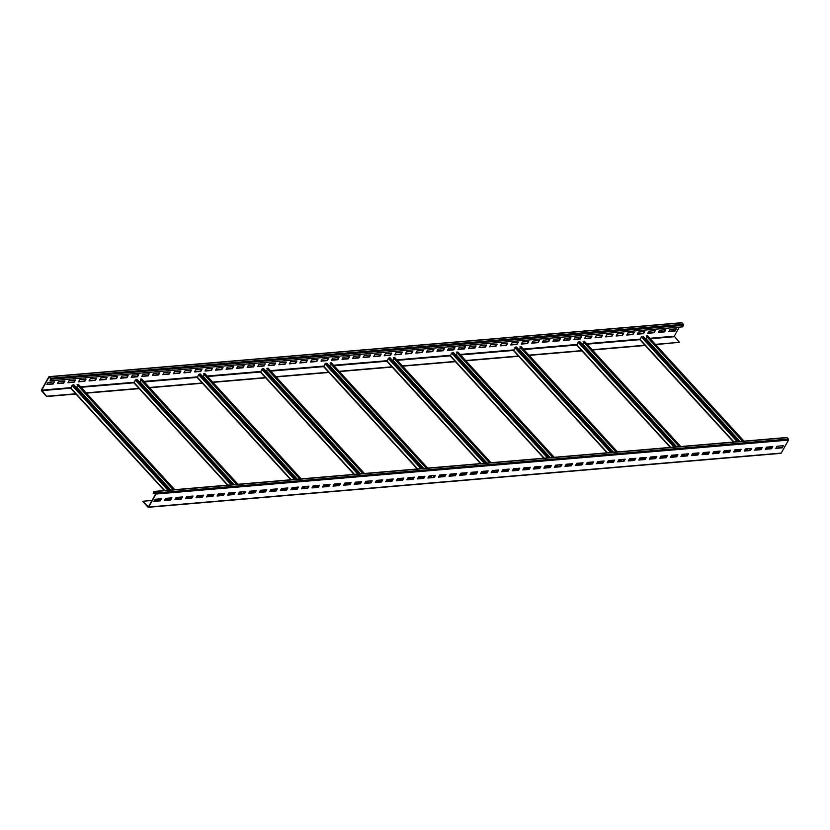 <?xml version="1.0" encoding="UTF-8"?>
<svg xmlns="http://www.w3.org/2000/svg" width="830" height="830" viewBox="0 0 830 830"><rect width="100%" height="100%" fill="white"/><g stroke="black" fill="none" stroke-linecap="round" stroke-linejoin="round"><path stroke-width="1.25" d="M154.204 491.422L786.726 437.493A0.737 0.529 85.1 0 1 787.099 437.659L788.386 439.07A0.737 0.529 85.1 0 1 788.5 440.097L781.206 453.087A0.737 0.529 85.1 0 1 780.843 453.356L148.321 507.286A0.737 0.529 85.1 0 1 147.937 507.109L142.833 501.528L148.477 506.788L155.76 493.788L154.235 491.785L153.177 493.477L153.83 491.682A0.737 0.529 85.1 0 1 154.577 491.588L155.864 492.989A0.737 0.529 85.1 0 1 155.978 494.026L148.684 507.016A0.737 0.529 85.1 0 1 148.321 507.286M155.034 499.287L153.851 501.403L160.169 500.864L161.362 498.747L155.034 499.287M165.575 498.384L164.392 500.5L170.71 499.961L171.903 497.844L165.575 498.384M176.116 497.481L174.933 499.608L181.251 499.069L182.444 496.942L176.116 497.481M186.657 496.589L185.474 498.706L191.792 498.166L192.985 496.05L186.657 496.589M197.208 495.686L196.015 497.803L202.344 497.263L203.526 495.147L197.208 495.686M207.749 494.794L206.556 496.911L212.885 496.371L214.067 494.255L207.749 494.794M218.29 493.892L217.097 496.008L223.426 495.469L224.608 493.352L218.29 493.892M228.831 492.989L227.638 495.105L233.967 494.566L235.149 492.449L228.831 492.989M239.372 492.097L238.179 494.213L244.508 493.674L245.701 491.557L239.372 492.097M249.913 491.194L248.72 493.311L255.049 492.771L256.242 490.655L249.913 491.194M260.454 490.291L259.271 492.418L265.59 491.879L266.783 489.752L260.454 490.291M270.995 489.399L269.812 491.516L276.131 490.976L277.324 488.86L270.995 489.399M281.536 488.497L280.353 490.613L286.672 490.074L287.865 487.957L281.536 488.497M292.077 487.594L290.894 489.721L297.223 489.181L298.406 487.065L292.077 487.594M302.628 486.702L301.435 488.818L307.764 488.279L308.947 486.162L302.628 486.702M313.169 485.799L311.976 487.916L318.305 487.376L319.488 485.26L313.169 485.799M323.71 484.907L322.517 487.023L328.846 486.484L330.029 484.367L323.71 484.907M334.251 484.004L333.058 486.121L339.387 485.581L340.57 483.465L334.251 484.004M344.792 483.102L343.599 485.228L349.928 484.689L351.121 482.562L344.792 483.102M355.333 482.209L354.14 484.326L360.469 483.786L361.662 481.67L355.333 482.209M365.874 481.307L364.692 483.423L371.01 482.884L372.203 480.767L365.874 481.307M376.415 480.404L375.233 482.531L381.551 481.991L382.744 479.865L376.415 480.404M386.956 479.512L385.774 481.628L392.092 481.089L393.285 478.972L386.956 479.512M397.497 478.609L396.315 480.726L402.643 480.186L403.826 478.07L397.497 478.609M408.049 477.717L406.856 479.833L413.184 479.294L414.367 477.177L408.049 477.717M418.59 476.814L417.397 478.931L423.725 478.391L424.908 476.275L418.59 476.814M429.131 475.912L427.938 478.028L434.266 477.489L435.449 475.372L429.131 475.912M439.672 475.019L438.479 477.136L444.807 476.596L445.99 474.48L439.672 475.019M450.213 474.117L449.02 476.233L455.348 475.694L456.542 473.577L450.213 474.117M460.754 473.214L459.561 475.341L465.889 474.802L467.083 472.675L460.754 473.214M471.295 472.322L470.112 474.438L476.43 473.899L477.624 471.782L471.295 472.322M481.836 471.419L480.653 473.536L486.971 472.996L488.165 470.88L481.836 471.419M492.377 470.527L491.194 472.644L497.512 472.104L498.706 469.988L492.377 470.527M502.918 469.624L501.735 471.741L508.064 471.201L509.247 469.085L502.918 469.624M513.469 468.722L512.276 470.838L518.605 470.299L519.788 468.182L513.469 468.722M524.01 467.83L522.817 469.946L529.146 469.407L530.329 467.29L524.01 467.83M534.551 466.927L533.358 469.043L539.687 468.504L540.87 466.387L534.551 466.927M545.092 466.024L543.899 468.151L550.228 467.612L551.421 465.485L545.092 466.024M555.633 465.132L554.44 467.249L560.769 466.709L561.962 464.593L555.633 465.132M566.174 464.229L564.981 466.346L571.31 465.806L572.503 463.69L566.174 464.229M576.715 463.337L575.532 465.454L581.851 464.914L583.044 462.798L576.715 463.337M587.256 462.435L586.073 464.551L592.392 464.012L593.585 461.895L587.256 462.435M597.797 461.532L596.614 463.648L602.933 463.109L604.126 460.992L597.797 461.532M608.338 460.64L607.155 462.756L613.484 462.217L614.667 460.1L608.338 460.64M618.889 459.737L617.696 461.854L624.025 461.314L625.208 459.198L618.889 459.737M629.431 458.834L628.237 460.961L634.566 460.422L635.749 458.295L629.431 458.834M639.972 457.942L638.778 460.059L645.107 459.519L646.29 457.403L639.972 457.942M650.513 457.04L649.319 459.156L655.648 458.617L656.841 456.5L650.513 457.04M661.053 456.137L659.86 458.264L666.189 457.724L667.382 455.608L661.053 456.137M671.595 455.245L670.401 457.361L676.73 456.822L677.923 454.705L671.595 455.245M682.136 454.342L680.953 456.459L687.271 455.919L688.464 453.803L682.136 454.342M692.677 453.45L691.494 455.566L697.812 455.027L699.005 452.91L692.677 453.45M703.217 452.547L702.035 454.664L708.353 454.124L709.546 452.008L703.217 452.547M713.759 451.645L712.576 453.761L718.904 453.232L720.087 451.105L713.759 451.645M724.31 450.752L723.117 452.869L729.446 452.329L730.628 450.213L724.31 450.752M734.851 449.85L733.658 451.966L739.987 451.427L741.169 449.31L734.851 449.85M745.392 448.947L744.199 451.074L750.528 450.534L751.71 448.408L745.392 448.947M755.933 448.055L754.74 450.171L761.068 449.632L762.262 447.515L755.933 448.055M766.474 447.152L765.281 449.269L771.61 448.729L772.803 446.613L766.474 447.152M777.015 446.26L775.832 448.376L782.151 447.837L783.344 445.72L777.015 446.26M740.256 450.327L734.291 450.835M729.715 451.23L723.75 451.738M719.174 452.122L713.209 452.63M708.633 453.024L702.668 453.533M698.092 453.927L692.127 454.435M677 455.722L671.045 456.23M666.459 456.625L660.504 457.133M655.918 457.517L649.963 458.025M645.377 458.419L639.411 458.928M634.836 459.312L628.87 459.82M613.754 461.117L607.788 461.625M603.213 462.009L597.247 462.518M592.672 462.912L586.706 463.42M582.121 463.814L576.165 464.323M571.58 464.707L565.624 465.215M550.498 466.502L544.542 467.01M539.957 467.404L533.991 467.913M529.416 468.307L523.45 468.815M518.875 469.199L512.909 469.707M508.334 470.102L502.368 470.61M487.252 471.897L481.286 472.405M476.7 472.799L470.745 473.308M466.159 473.691L460.204 474.2M455.618 474.594L449.663 475.102M445.077 475.497L439.122 476.005M423.995 477.292L418.03 477.8M413.454 478.194L407.489 478.703M402.913 479.086L396.948 479.595M392.372 479.989L386.407 480.497M381.831 480.881L375.865 481.39M360.739 482.687L354.784 483.195M350.198 483.579L344.243 484.087M339.657 484.481L333.691 484.99M329.116 485.384L323.15 485.892M318.575 486.276L312.609 486.785M297.493 488.082L291.527 488.59M286.952 488.974L280.986 489.482M276.411 489.876L270.445 490.385M265.859 490.769L259.904 491.277M255.318 491.671L249.363 492.18M234.236 493.466L228.271 493.975M223.695 494.369L217.73 494.877M213.154 495.271L207.189 495.78M202.613 496.164L196.648 496.672M192.072 497.066L186.107 497.575M170.99 498.861L165.025 499.37M160.439 499.764L154.484 500.272M152.015 500.48L142.988 501.247M771.879 447.629L765.924 448.138M761.338 448.532L755.383 449.04M655.648 344.606L679.407 342.302L655.42 344.357M645.201 345.488L592.392 349.99M581.944 350.882L529.146 355.385M518.688 356.278L465.889 360.78M455.442 361.673L402.633 366.175M392.185 367.068L339.387 371.56M328.939 372.452L276.131 376.955M265.683 377.847L212.885 382.35M202.427 383.242L149.628 387.745M139.181 388.637L86.372 393.14M75.924 394.022L46.719 396.512L41.718 390.131L49.001 377.142L50.661 378.501L50.059 380.804L50.931 379.248A0.737 0.529 -94.9 0 0 50.827 378.221L49.541 376.81A0.737 0.529 -94.9 0 0 48.794 376.913L41.5 389.903A0.737 0.529 -94.9 0 0 41.614 390.93L46.719 396.512M75.696 393.773L46.885 396.232M138.952 388.388L86.144 392.881M202.198 382.993L149.4 387.496M265.455 377.598L212.656 382.101M328.711 372.203L275.902 376.706M391.957 366.808L339.159 371.311M455.214 361.424L402.405 365.926M518.46 356.029L465.661 360.531M581.716 350.634L528.918 355.136M644.972 345.239L592.163 349.741M679.407 342.302L674.24 336.212L679.314 327.155M647.722 336.119L646.373 336.181L742.539 441.259M647.058 336.939L645.678 339.055M739.447 441.529L643.053 336.192L641.31 336.876L640.158 339.802M746.18 448.885L747.685 450.524M749.283 448.625L750.507 449.953M646.529 335.901L742.933 441.228M749.666 448.584L750.662 449.673M153.996 501.133L159.962 500.625L160.999 498.778M164.537 500.241L170.503 499.733L171.54 497.876M175.078 499.338L181.044 498.83L182.081 496.973M185.619 498.436L191.585 497.927L192.622 496.081M196.16 497.544L202.126 497.035L203.163 495.178M206.701 496.641L212.667 496.133L213.704 494.286M217.242 495.738L223.208 495.23L224.245 493.383M227.794 494.846L233.749 494.338L234.786 492.481M238.335 493.943L244.29 493.435L245.338 491.588M248.876 493.051L254.831 492.543L255.879 490.686M259.417 492.149L265.382 491.64L266.42 489.783M269.958 491.246L275.923 490.738L276.961 488.891M280.499 490.354L286.464 489.845L287.502 487.988M291.04 489.451L297.005 488.943L298.043 487.096M301.581 488.548L307.546 488.04L308.584 486.193M312.122 487.656L318.087 487.148L319.125 485.291M322.663 486.754L328.628 486.245L329.666 484.398M333.214 485.861L339.169 485.353L340.207 483.496M343.755 484.959L349.71 484.45L350.758 482.593M354.296 484.056L360.251 483.548L361.299 481.701M364.837 483.164L370.803 482.655L371.84 480.798M375.378 482.261L381.344 481.753L382.381 479.896M385.919 481.358L391.885 480.85L392.922 479.003M396.46 480.466L402.426 479.958L403.463 478.101M407.001 479.564L412.967 479.055L414.004 477.209M417.542 478.671L423.508 478.163L424.545 476.306M428.093 477.769L434.049 477.26L435.086 475.403M438.634 476.866L444.59 476.358L445.627 474.511M449.175 475.974L455.131 475.466L456.178 473.608M459.716 475.071L465.672 474.563L466.719 472.706M470.257 474.169L476.223 473.66L477.26 471.814M480.798 473.276L486.764 472.768L487.801 470.911M491.339 472.374L497.305 471.865L498.342 470.019M501.88 471.482L507.846 470.973L508.883 469.116M512.421 470.579L518.387 470.071L519.424 468.213M522.962 469.676L528.928 469.168L529.965 467.321M533.514 468.784L539.469 468.276L540.506 466.419M544.055 467.881L550.01 467.373L551.047 465.516M554.596 466.979L560.551 466.47L561.599 464.624M565.137 466.087L571.092 465.578L572.14 463.721M575.678 465.184L581.643 464.676L582.681 462.829M586.219 464.281L592.184 463.773L593.222 461.926M596.76 463.389L602.725 462.881L603.763 461.024M607.301 462.486L613.266 461.978L614.304 460.131M617.842 461.594L623.807 461.086L624.845 459.229M628.383 460.692L634.348 460.183L635.386 458.326M638.934 459.789L644.889 459.281L645.927 457.434M649.475 458.897L655.43 458.388L656.478 456.531M660.016 457.994L665.971 457.486L667.019 455.629M670.557 457.091L676.512 456.583L677.56 454.736M681.098 456.199L687.064 455.691L688.101 453.834M691.639 455.297L697.605 454.788L698.642 452.941M702.18 454.404L708.146 453.896L709.183 452.039M712.721 453.502L718.687 452.993L719.724 451.136M723.262 452.599L729.228 452.091L730.265 450.244M733.803 451.707L739.769 451.198L740.806 449.341M744.354 450.804L750.31 450.296L751.347 448.439M754.895 449.901L760.851 449.393L761.899 447.546M765.436 449.009L771.392 448.501L772.44 446.644M775.977 448.107L781.943 447.598L782.981 445.752M155.687 493.259L153.177 493.477M170.181 490.053L73.777 384.726L72.044 385.411L70.882 388.336M78.456 384.653L77.097 384.715L173.273 489.793M77.792 385.473L76.402 387.589M176.915 497.419L178.409 499.058M180.006 497.149L181.231 498.488M77.263 384.435L173.657 489.762M180.39 497.118L181.386 498.208M233.427 484.668L137.033 379.341L135.29 380.026L134.138 382.941M141.702 379.258L140.353 379.32L236.519 484.398M141.048 380.078L139.658 382.205M240.171 492.024L241.665 493.663M243.263 491.765L244.487 493.103M140.509 379.04L236.913 484.367M243.647 491.734L244.643 492.813M296.683 479.273L200.289 373.946L198.546 374.631L197.384 377.557M204.958 373.863L203.609 373.925L299.775 479.014M204.294 374.683L202.904 376.81M303.417 486.629L304.921 488.268M306.509 486.37L307.733 487.708M203.765 373.645L300.159 478.972M306.903 486.339L307.899 487.428M359.94 473.878L263.535 368.551L261.803 369.236L260.641 372.162M268.204 368.479L266.855 368.541L363.032 473.619M267.55 369.288L266.16 371.415M366.673 481.244L368.167 482.873M369.765 480.975L370.989 482.313M267.021 368.25L363.416 473.588M370.149 480.944L371.145 482.033M423.186 468.483L326.792 363.156L325.049 363.841L323.897 366.767M331.461 363.084L330.112 363.146L426.278 468.224M330.796 363.903L329.417 366.02M429.919 475.849L431.424 477.489M433.011 475.58L434.235 476.918M330.267 362.866L426.672 468.193M433.405 475.549L434.401 476.638M486.442 463.099L390.038 357.761L388.305 358.456L387.143 361.372M394.717 357.689L393.358 357.751L489.534 462.829M394.053 358.508L392.663 360.635M493.176 470.454L494.67 472.094M496.267 470.195L497.492 471.533M393.524 357.471L489.918 462.798M496.651 470.154L497.647 471.243M549.688 457.704L453.294 352.377L451.551 353.061L450.4 355.977M457.963 352.294L456.614 352.356L552.78 457.434M457.309 353.113L455.919 355.24M556.432 465.059L557.926 466.699M559.524 464.8L560.748 466.138M456.77 352.076L553.174 457.403M559.908 464.769L560.904 465.858M612.945 452.309L516.551 346.982L514.808 347.666L513.646 350.592M521.219 346.909L519.87 346.971L616.036 452.049M520.555 347.718L519.165 349.845M619.678 459.664L621.182 461.304M622.77 459.405L623.994 460.743M520.026 346.681L616.42 452.008M623.164 459.374L624.16 460.463M676.201 446.914L579.797 341.587L578.064 342.271L576.902 345.197M584.465 341.514L583.116 341.576L679.293 446.654M583.812 342.323L582.421 344.45M682.934 454.28L684.428 455.909M686.026 454.01L687.25 455.348M583.283 341.296L679.677 446.623M686.41 453.979L687.406 455.068M50.059 380.804L682.582 326.875L683.453 325.329A0.737 0.529 -94.9 0 0 683.349 324.291L682.063 322.891A0.737 0.529 -94.9 0 0 681.679 322.714L49.157 376.644M47.02 384.249L52.985 383.74L54.023 381.893M57.561 383.356L63.526 382.848L64.564 380.991M68.102 382.454L74.067 381.945L75.105 380.099M78.653 381.561L84.608 381.053L85.646 379.196M89.194 380.659L95.149 380.15L96.197 378.293M99.735 379.756L105.69 379.248L106.738 377.401M110.276 378.864L116.242 378.356L117.279 376.498M120.817 377.961L126.783 377.453L127.82 375.596M131.358 377.059L137.324 376.55L138.361 374.704M141.899 376.166L147.865 375.658L148.902 373.801M152.44 375.264L158.406 374.755L159.443 372.909M162.981 374.372L168.947 373.863L169.984 372.006M173.522 373.469L179.488 372.961L180.525 371.103M184.073 372.566L190.029 372.058L191.066 370.211M194.614 371.674L200.57 371.166L201.617 369.309M205.155 370.771L211.111 370.263L212.158 368.406M215.696 369.869L221.662 369.36L222.699 367.514M226.237 368.977L232.203 368.468L233.24 366.611M236.778 368.074L242.744 367.565L243.781 365.719M247.319 367.171L253.285 366.663L254.322 364.816M257.86 366.279L263.826 365.771L264.863 363.913M268.401 365.376L274.367 364.868L275.404 363.021M278.953 364.484L284.908 363.976L285.945 362.119M289.494 363.582L295.449 363.073L296.486 361.216M300.035 362.679L305.99 362.171L307.038 360.324M310.576 361.787L316.531 361.278L317.579 359.421M321.117 360.884L327.082 360.376L328.12 358.519M331.658 359.981L337.623 359.473L338.661 357.626M342.199 359.089L348.164 358.581L349.202 356.724M352.74 358.187L358.705 357.678L359.743 355.831M363.281 357.294L369.246 356.786L370.284 354.929M373.822 356.392L379.787 355.883L380.825 354.026M384.373 355.489L390.328 354.981L391.366 353.134M394.914 354.597L400.869 354.088L401.907 352.231M405.455 353.694L411.41 353.186L412.458 351.329M415.996 352.792L421.951 352.283L422.999 350.436M426.537 351.899L432.503 351.391L433.54 349.534M437.078 350.997L443.044 350.488L444.081 348.642M447.619 350.104L453.585 349.596L454.622 347.739M458.16 349.202L464.126 348.693L465.163 346.836M468.701 348.299L474.667 347.791L475.704 345.944M479.242 347.407L485.208 346.899L486.245 345.041M489.793 346.504L495.749 345.996L496.786 344.139M500.334 345.602L506.29 345.093L507.338 343.247M510.875 344.709L516.831 344.201L517.879 342.344M521.416 343.807L527.372 343.298L528.42 341.452M531.957 342.904L537.923 342.406L538.961 340.549M542.498 342.012L548.464 341.504L549.502 339.646M553.039 341.109L559.005 340.601L560.043 338.754M563.58 340.217L569.546 339.709L570.584 337.851M574.121 339.314L580.087 338.806L581.125 336.949M584.662 338.412L590.628 337.903L591.666 336.057M595.214 337.519L601.169 337.011L602.207 335.154M605.755 336.617L611.71 336.108L612.758 334.262M616.296 335.714L622.251 335.206L623.299 333.359M626.837 334.822L632.792 334.314L633.84 332.457M637.378 333.919L643.343 333.411L644.381 331.564M647.919 333.027L653.884 332.519L654.922 330.662M658.46 332.125L664.425 331.616L665.463 329.759M669.001 331.222L674.966 330.714L676.004 328.867M48.057 382.402L46.874 384.518L53.203 383.979L54.386 381.862L48.057 382.402M58.608 381.499L57.415 383.616L63.744 383.076L64.927 380.96L58.608 381.499M69.149 380.607L67.956 382.723L74.285 382.184L75.468 380.067L69.149 380.607M79.69 379.704L78.497 381.821L84.826 381.281L86.009 379.165L79.69 379.704M90.231 378.802L89.038 380.918L95.367 380.379L96.56 378.262L90.231 378.802M100.772 377.909L99.579 380.026L105.908 379.486L107.101 377.37L100.772 377.909M111.313 377.007L110.131 379.123L116.449 378.584L117.642 376.467L111.313 377.007M121.854 376.104L120.672 378.231L126.99 377.692L128.183 375.565L121.854 376.104M132.395 375.212L131.213 377.328L137.531 376.789L138.724 374.672L132.395 375.212M142.936 374.309L141.754 376.426L148.082 375.886L149.265 373.77L142.936 374.309M153.488 373.417L152.295 375.534L158.623 374.994L159.806 372.877L153.488 373.417M164.029 372.514L162.836 374.631L169.164 374.091L170.347 371.975L164.029 372.514M174.57 371.612L173.377 373.728L179.705 373.189L180.888 371.072L174.57 371.612M185.111 370.72L183.918 372.836L190.246 372.296L191.429 370.18L185.111 370.72M195.652 369.817L194.459 371.933L200.787 371.394L201.981 369.277L195.652 369.817M206.193 368.914L205 371.041L211.328 370.502L212.522 368.375L206.193 368.914M216.734 368.022L215.551 370.139L221.869 369.599L223.063 367.483L216.734 368.022M227.275 367.119L226.092 369.236L232.41 368.696L233.604 366.58L227.275 367.119M237.816 366.227L236.633 368.344L242.951 367.804L244.145 365.688L237.816 366.227M248.357 365.325L247.174 367.441L253.503 366.901L254.686 364.785L248.357 365.325M258.908 364.422L257.715 366.538L264.044 365.999L265.226 363.882L258.908 364.422M269.449 363.53L268.256 365.646L274.585 365.107L275.768 362.99L269.449 363.53M279.99 362.627L278.797 364.744L285.126 364.204L286.308 362.088L279.99 362.627M290.531 361.724L289.338 363.851L295.667 363.312L296.85 361.185L290.531 361.724M301.072 360.832L299.879 362.949L306.208 362.409L307.401 360.293L301.072 360.832M311.613 359.93L310.42 362.046L316.749 361.507L317.942 359.39L311.613 359.93M322.154 359.027L320.971 361.154L327.29 360.614L328.483 358.498L322.154 359.027M332.695 358.135L331.512 360.251L337.831 359.712L339.024 357.595L332.695 358.135M343.236 357.232L342.053 359.349L348.372 358.809L349.565 356.693L343.236 357.232M353.777 356.34L352.594 358.456L358.923 357.917L360.106 355.8L353.777 356.34M364.329 355.437L363.135 357.554L369.464 357.014L370.647 354.898L364.329 355.437M374.87 354.535L373.676 356.651L380.005 356.122L381.188 353.995L374.87 354.535M385.411 353.642L384.217 355.759L390.546 355.219L391.729 353.103L385.411 353.642M395.952 352.74L394.758 354.856L401.087 354.317L402.27 352.2L395.952 352.74M406.493 351.837L405.299 353.964L411.628 353.424L412.821 351.298L406.493 351.837M417.034 350.945L415.84 353.061L422.169 352.522L423.362 350.405L417.034 350.945M427.575 350.042L426.392 352.159L432.71 351.619L433.903 349.503L427.575 350.042M438.115 349.15L436.933 351.266L443.251 350.727L444.444 348.61L438.115 349.15M448.657 348.247L447.474 350.364L453.792 349.824L454.985 347.708L448.657 348.247M459.198 347.345L458.015 349.461L464.344 348.922L465.526 346.805L459.198 347.345M469.749 346.452L468.556 348.569L474.885 348.029L476.067 345.913L469.749 346.452M480.29 345.55L479.097 347.666L485.426 347.127L486.608 345.01L480.29 345.55M490.831 344.647L489.638 346.774L495.967 346.235L497.149 344.108L490.831 344.647M501.372 343.755L500.179 345.871L506.508 345.332L507.701 343.215L501.372 343.755M511.913 342.852L510.72 344.969L517.049 344.429L518.242 342.313L511.913 342.852M522.454 341.96L521.261 344.077L527.59 343.537L528.783 341.421L522.454 341.96M532.995 341.057L531.812 343.174L538.13 342.634L539.324 340.518L532.995 341.057M543.536 340.155L542.353 342.271L548.672 341.732L549.865 339.615L543.536 340.155M554.077 339.263L552.894 341.379L559.213 340.839L560.406 338.723L554.077 339.263M564.618 338.36L563.435 340.476L569.764 339.937L570.947 337.82L564.618 338.36M575.169 337.457L573.976 339.584L580.305 339.045L581.488 336.918L575.169 337.457M585.71 336.565L584.517 338.682L590.846 338.142L592.029 336.026L585.71 336.565M596.251 335.662L595.058 337.779L601.387 337.239L602.57 335.123L596.251 335.662M606.792 334.77L605.599 336.887L611.928 336.347L613.121 334.231L606.792 334.77M617.333 333.868L616.14 335.984L622.469 335.445L623.662 333.328L617.333 333.868M627.874 332.965L626.681 335.081L633.01 334.542L634.203 332.425L627.874 332.965M638.415 332.073L637.233 334.189L643.551 333.65L644.744 331.533L638.415 332.073M648.956 331.17L647.774 333.287L654.092 332.747L655.285 330.631L648.956 331.17M659.497 330.267L658.315 332.394L664.633 331.855L665.826 329.728L659.497 330.267M670.038 329.375L668.856 331.492L675.184 330.952L676.367 328.836L670.038 329.375M787.099 437.659L154.577 491.588M788.386 439.07L155.864 492.989M788.5 440.097L155.978 494.026M781.206 453.087L148.684 507.016M674.292 336.721L650.305 338.764M639.889 339.657L587.059 344.16M576.632 345.052L523.803 349.555M513.376 350.447L460.557 354.95M450.13 355.831L397.3 360.345M386.873 361.226L334.044 365.729M323.627 366.621L270.798 371.124M260.371 372.016L207.542 376.519M197.115 377.411L144.296 381.914M133.869 382.796L81.039 387.299M70.612 388.191L41.77 390.65M639.961 339.283L733.969 441.996M641.31 336.876L737.258 441.716M744.811 449.974L745.485 450.711M642.13 336.275L738.534 441.602M745.34 449.04L746.761 450.597M646.041 338.764L740.038 441.477M746.772 448.833L748.276 450.472M647.452 335.818L743.846 441.145M70.695 387.818L164.693 490.53M72.044 385.411L167.982 490.25M175.545 498.508L176.219 499.245M72.864 384.809L169.258 490.136M176.074 497.575L177.496 499.131M76.765 387.299L170.762 490.011M177.506 497.367L179 499.006M78.176 384.352L174.58 489.679M133.941 382.423L227.949 485.135M135.29 380.026L231.238 484.855M238.801 493.113L239.465 493.85M136.12 379.414L232.514 484.741M239.32 492.18L240.752 493.736M140.021 381.904L234.019 484.616M240.752 491.972L242.256 493.611M141.432 378.957L237.826 484.295M197.198 377.028L291.195 479.74M198.546 374.631L294.484 479.46M302.047 487.718L302.722 488.455M199.366 374.019L295.771 479.346M302.577 486.785L303.998 488.351M203.267 376.509L297.275 479.221M304.008 486.577L305.502 488.216M204.678 373.573L301.083 478.9M260.454 371.632L354.452 474.345M261.803 369.236L357.74 474.065M365.304 482.334L365.968 483.06M262.622 368.634L359.017 473.961M365.823 481.4L367.254 482.956M266.523 371.124L360.521 473.826M367.265 481.193L368.759 482.821M267.934 368.178L364.329 473.505M323.7 366.248L417.708 468.95M325.049 363.841L420.986 468.67M428.55 476.939L429.224 477.675M325.868 363.239L422.273 468.566M429.079 476.005L430.5 477.561M329.78 365.729L423.777 468.442M430.511 475.798L432.005 477.437M331.191 362.783L427.585 468.11M386.956 360.853L480.954 463.565M388.305 358.456L484.243 463.285M491.806 471.544L492.481 472.28M389.125 357.844L485.519 463.171M492.335 470.61L493.757 472.166M393.026 360.334L487.034 463.047M493.767 470.403L495.261 472.042M394.437 357.388L490.841 462.725M450.202 355.458L544.21 458.17M451.551 353.061L547.499 457.89M555.062 466.149L555.726 466.885M452.381 352.449L548.775 457.776M555.581 465.215L557.013 466.782M456.282 354.939L550.28 457.652M557.013 465.008L558.517 466.647M457.693 352.003L554.087 457.33M513.459 350.063L607.456 452.775M514.808 347.666L610.745 452.495M618.309 460.764L618.983 461.49M515.627 347.054L612.032 452.392M618.838 459.83L620.259 461.387M519.528 349.544L613.536 452.257M620.269 459.623L621.763 461.252M520.939 346.608L617.344 451.935M576.715 344.678L670.713 447.38M578.064 342.271L674.002 447.1M681.565 455.369L682.239 456.095M578.884 341.67L675.278 446.997M682.084 454.435L683.515 455.992M582.785 344.16L676.782 446.862M683.526 454.228L685.02 455.867M584.196 341.213L680.59 446.54M683.453 325.329L50.931 379.248M683.349 324.291L50.827 378.221M682.063 322.891L49.541 376.81M674.24 336.212L649.869 338.287M646.124 338.609L645.315 338.671M640.054 339.117L586.613 343.682M582.878 343.994L582.069 344.066M576.798 344.512L523.367 349.067M519.621 349.389L518.812 349.461M513.552 349.907L460.111 354.462M456.365 354.784L455.566 354.856M450.296 355.302L396.854 359.857M393.119 360.179L392.31 360.241M387.05 360.697L333.608 365.252M329.863 365.563L329.054 365.636M323.793 366.082L270.352 370.637M266.617 370.958L265.808 371.031M260.537 371.477L207.095 376.032M203.36 376.353L202.551 376.426M197.291 376.872L143.849 381.427M140.104 381.748L139.305 381.81M134.035 382.267L80.593 386.822M76.858 387.143L76.049 387.205M70.778 387.651L41.718 390.131M639.93 339.74L733.544 442.027M647.67 335.891L744.002 441.135M70.654 388.264L164.278 490.561M78.404 384.425L174.725 489.669M133.91 382.879L227.524 485.166M141.65 379.03L237.982 484.274M197.167 377.484L290.78 479.771M204.906 373.635L301.228 478.889M260.413 372.089L354.037 474.387M268.163 368.24L364.484 473.494M323.669 366.694L417.283 468.992M331.409 362.855L427.73 468.099M386.915 361.309L480.539 463.596M394.665 357.46L490.987 462.704M450.171 355.914L543.795 458.202M457.911 352.065L554.243 457.309M513.428 350.519L607.041 452.817M521.167 346.67L617.489 451.925M576.674 345.124L670.298 447.422M584.424 341.286L680.745 446.53"/></g></svg>
